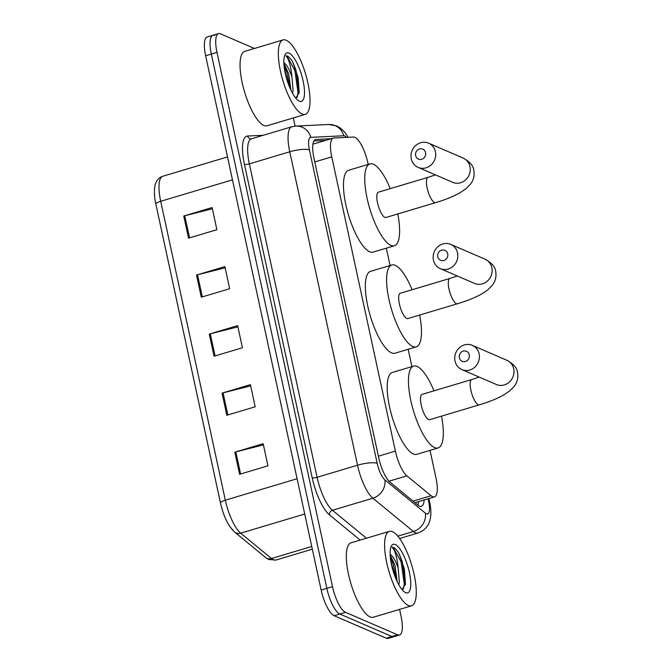 <?xml version="1.0" encoding="UTF-8"?>
<svg xmlns="http://www.w3.org/2000/svg" width="672" height="672" viewBox="0 0 672 672"><rect width="100%" height="100%" fill="white"/><g stroke="black" fill="none" stroke-linecap="round" stroke-linejoin="round"><path stroke-width="1.01" d="M368.197 164.413L367.895 163.027A23.302 7.081 73.4 0 0 353.531 137.054L333.841 137.995A23.302 7.081 73.4 0 0 333.312 138.088A23.302 7.081 73.4 0 0 331.758 156.862L395.38 451.122A23.302 7.081 73.4 0 0 406.888 475.86L431.08 495.734A23.302 7.081 73.4 0 0 432.575 496.684A23.302 7.081 73.4 0 0 434.465 496.877A23.302 7.081 73.4 0 0 436.019 478.103L430.021 450.374M411.911 366.61L408.164 349.28M390.054 265.507L386.308 248.178M331.204 138.718L316.058 139.44A23.302 7.081 73.4 0 0 315.529 139.532A23.302 7.081 73.4 0 0 313.975 158.306L378.672 457.582A23.302 7.081 73.4 0 0 390.188 482.311L418.001 505.168A23.302 7.081 73.4 0 0 419.504 506.125A23.302 7.081 73.4 0 0 421.386 506.318A23.302 7.081 73.4 0 0 424.183 499.951M418.505 501.648A23.302 7.081 -106.6 0 1 417.942 505.117M399.571 609.395L401.05 616.232A23.302 7.081 -106.6 0 1 399.496 635.015A23.302 7.081 -106.6 0 1 397.614 634.822L345.517 612.335A23.302 7.081 -106.6 0 1 332.497 586.648L216.989 52.382A23.302 7.081 -106.6 0 1 218.543 33.6A23.302 7.081 -106.6 0 1 220.424 33.793L254.436 48.468M293.311 117.928L295.084 126.118M399.496 635.015L393.826 636.703A23.302 7.081 -106.6 0 1 391.936 636.518L339.839 614.032A23.302 7.081 -106.6 0 1 326.827 588.344L211.319 54.071A23.302 7.081 -106.6 0 1 212.873 35.297A23.302 7.081 -106.6 0 1 214.754 35.482M313.908 140.969L325.534 140.414M212.873 35.297L207.203 36.985A23.302 7.081 -106.6 0 0 205.64 55.768L321.157 590.033A23.302 7.081 -106.6 0 0 334.169 615.728L386.266 638.207A23.302 7.081 -106.6 0 0 388.147 638.4L393.826 636.703A23.302 7.081 -106.6 0 1 391.936 636.518L339.839 614.032A23.302 7.081 -106.6 0 1 326.827 588.344L211.319 54.071A23.302 7.081 -106.6 0 1 212.873 35.297L218.543 33.6M220.475 502.942L155.879 204.17A7.77 1.831 -12.2 0 1 155.862 204.112A7.77 1.831 -12.2 0 1 160.709 201.289L225.33 500.178A7.77 1.831 167.8 0 0 220.483 503A7.77 1.831 167.8 0 0 220.5 503.059A25.477 7.745 -106.6 0 0 233.083 530.107M183.75 216.023L212.117 207.547L216.896 229.69L188.538 238.157L183.75 216.023A6.216 1.462 167.8 0 1 184.766 215.746L189.554 237.854M222.046 393.128L250.404 384.653L255.192 406.795L226.825 415.262L222.046 393.128A6.216 1.462 167.8 0 1 223.062 392.851L227.842 414.96M234.805 452.164L263.172 443.688L267.952 465.83L239.593 474.298L234.805 452.164A6.216 1.462 167.8 0 1 235.822 451.886L240.61 473.995M196.518 275.058L224.876 266.582L229.664 288.725L201.298 297.192L196.518 275.058A6.216 1.462 167.8 0 1 197.534 274.781L202.314 296.89M209.278 334.093L237.644 325.618L242.424 347.76L214.066 356.227L209.278 334.093A6.216 1.462 167.8 0 1 210.294 333.816L215.082 355.925M237.905 326.852L210.294 333.816M225.145 267.817L197.534 274.781M263.432 444.923L235.822 451.886M250.673 385.888L223.062 392.851M212.377 208.782L184.766 215.746M392.465 531.703A38.842 11.81 -106.6 0 1 413.045 569.881A38.842 11.81 -106.6 0 1 411.558 605.816A38.842 11.81 -106.6 0 1 408.416 605.497A38.842 11.81 -106.6 0 1 387.828 567.319A38.842 11.81 -106.6 0 1 389.323 531.384A38.842 11.81 -106.6 0 1 392.465 531.703M411.558 605.816L373.262 617.257A38.842 11.81 -106.6 0 1 370.129 616.938A38.842 11.81 -106.6 0 1 349.541 578.76A38.842 11.81 -106.6 0 1 351.036 542.825L389.323 531.384M397.135 581.549L394.968 565.278L390.138 554.904M390.113 554.232A17.556 5.334 -106.6 0 1 398.202 568.352L399.328 581.734L398.773 584.716M405.636 592.662A25.326 7.703 -106.6 0 1 404.956 592.301A25.326 7.703 -106.6 0 1 393.061 570.805A25.326 7.703 -106.6 0 1 391.213 546.311A25.326 7.703 -106.6 0 1 395.237 544.547A25.326 7.703 -106.6 0 1 409.374 572.46A25.326 7.703 -106.6 0 1 405.636 592.662M402.058 589.638L405.468 584.102L404.359 568.882L398.958 553.367C397.009 550.217 395.203 548.268 393.523 547.512L392.112 547.243L393.061 548.31C395.497 551.989 397.219 558.676 398.202 568.352M396.371 579.869L393.238 564.287L390.256 556.676M405.359 584.758L402.242 561.599L398.958 553.367M394.741 575.845L390.76 560.826M403.376 589.008L404.317 584.128L401.117 561.935L393.271 547.588L392.112 547.243M447.712 253.831A5.435 5.023 -66.7 0 0 441.63 250.144A5.435 5.023 -66.7 0 0 437.783 256.796A5.435 5.023 -66.7 0 0 443.864 260.476A5.435 5.023 -66.7 0 0 447.712 253.831M433.432 260.098A13.205 12.188 113.3 0 1 437.741 246.817A13.205 12.188 113.3 0 1 450.719 244.373A13.205 12.188 113.3 0 1 457.54 252.899A13.205 12.188 113.3 0 1 453.23 266.171A13.205 12.188 113.3 0 1 440.252 268.624A13.205 12.188 113.3 0 1 433.432 260.098M457.447 303.752A13.205 4.015 73.4 0 1 456.38 303.643A13.205 4.015 73.4 0 1 449.005 289.086A13.205 4.015 73.4 0 1 449.887 278.443L400.252 293.269A13.205 4.015 73.4 0 0 399.748 305.491A13.205 4.015 73.4 0 0 406.745 318.469A13.205 4.015 73.4 0 0 407.812 318.578L457.447 303.752C467.376 300.796 475.616 297.444 482.185 293.681L487.99 289.708L492.332 285.256C495.457 281.224 496.574 276.587 495.684 271.354C495.205 266.868 491.644 262.802 484.991 259.165L450.719 244.373M419.647 315.042A42.722 12.986 -106.6 0 1 416.262 346.861A42.722 12.986 -106.6 0 1 412.81 346.508A42.722 12.986 -106.6 0 1 390.163 304.517A42.722 12.986 -106.6 0 1 391.81 264.986A42.722 12.986 -106.6 0 1 395.262 265.339A42.722 12.986 -106.6 0 1 412.096 289.733M416.262 346.861L394.993 353.212A42.722 12.986 -106.6 0 1 391.541 352.867A42.722 12.986 -106.6 0 1 368.894 310.867A42.722 12.986 -106.6 0 1 370.532 271.337L391.81 264.986M469.291 354.808A5.435 5.023 -66.7 0 0 463.21 351.128A5.435 5.023 -66.7 0 0 459.362 357.773A5.435 5.023 -66.7 0 0 465.444 361.46A5.435 5.023 -66.7 0 0 469.291 354.808M455.02 361.074A13.205 12.188 113.3 0 1 459.329 347.802A13.205 12.188 113.3 0 1 472.307 345.349A13.205 12.188 113.3 0 1 479.128 353.875A13.205 12.188 113.3 0 1 474.818 367.156A13.205 12.188 113.3 0 1 461.84 369.6A13.205 12.188 113.3 0 1 455.02 361.074M479.304 404.846A13.205 4.015 73.4 0 1 478.237 404.737A13.205 4.015 73.4 0 1 470.862 390.18A13.205 4.015 73.4 0 1 471.744 379.546L422.117 394.372A13.205 4.015 73.4 0 0 421.604 406.585A13.205 4.015 73.4 0 0 428.602 419.563A13.205 4.015 73.4 0 0 429.668 419.672L479.304 404.846C489.233 401.898 497.482 398.538 504.042 394.783L509.846 390.802L514.189 386.35C517.314 382.318 518.431 377.689 517.541 372.456C517.07 367.962 513.509 363.896 506.856 360.259L472.307 345.349M441.512 416.136A42.722 12.986 -106.6 0 1 438.119 447.955A42.722 12.986 -106.6 0 1 434.666 447.611A42.722 12.986 -106.6 0 1 412.02 405.611A42.722 12.986 -106.6 0 1 413.666 366.08A42.722 12.986 -106.6 0 1 417.119 366.433A42.722 12.986 -106.6 0 1 433.952 390.835M438.119 447.955L416.85 454.314A42.722 12.986 -106.6 0 1 413.398 453.961A42.722 12.986 -106.6 0 1 390.751 411.97A42.722 12.986 -106.6 0 1 392.389 372.439L413.666 366.08M425.578 152.611A5.435 5.023 -66.7 0 0 419.496 148.932A5.435 5.023 -66.7 0 0 415.649 155.576A5.435 5.023 -66.7 0 0 421.73 159.264A5.435 5.023 -66.7 0 0 425.578 152.611M411.298 158.878A13.205 12.188 113.3 0 1 415.607 145.606A13.205 12.188 113.3 0 1 428.585 143.153A13.205 12.188 113.3 0 1 435.406 151.679A13.205 12.188 113.3 0 1 431.096 164.959A13.205 12.188 113.3 0 1 418.118 167.404A13.205 12.188 113.3 0 1 411.298 158.878M435.59 202.65A13.205 4.015 73.4 0 1 434.524 202.541A13.205 4.015 73.4 0 1 427.148 187.984A13.205 4.015 73.4 0 1 428.03 177.349L378.395 192.175A13.205 4.015 73.4 0 0 377.891 204.389A13.205 4.015 73.4 0 0 384.888 217.367A13.205 4.015 73.4 0 0 385.955 217.476L435.59 202.65C445.519 199.702 453.76 196.342 460.32 192.587L466.133 188.605L470.476 184.153C473.6 180.121 474.718 175.493 473.819 170.26C473.348 165.766 469.787 161.7 463.134 158.063L428.585 143.153M397.79 213.94A42.722 12.986 -106.6 0 1 394.405 245.759A42.722 12.986 -106.6 0 1 390.953 245.414A42.722 12.986 -106.6 0 1 368.306 203.423A42.722 12.986 -106.6 0 1 369.944 163.892A42.722 12.986 -106.6 0 1 373.405 164.237A42.722 12.986 -106.6 0 1 390.23 188.639M394.405 245.759L373.136 252.118A42.722 12.986 -106.6 0 1 369.676 251.765A42.722 12.986 -106.6 0 1 347.029 209.773A42.722 12.986 -106.6 0 1 348.676 170.243L369.944 163.892M286.205 40.236A38.842 11.81 -106.6 0 1 306.793 78.414A38.842 11.81 -106.6 0 1 305.298 114.349A38.842 11.81 -106.6 0 1 302.156 114.03A38.842 11.81 -106.6 0 1 281.568 75.852A38.842 11.81 -106.6 0 1 283.063 39.917A38.842 11.81 -106.6 0 1 286.205 40.236M305.298 114.349L267.002 125.79A38.842 11.81 -106.6 0 1 263.869 125.471A38.842 11.81 -106.6 0 1 243.281 87.293A38.842 11.81 -106.6 0 1 244.776 51.358L283.063 39.917M290.884 90.082L288.708 73.811L283.878 63.437M283.853 62.765A17.556 5.334 -106.6 0 1 291.942 76.885L293.068 90.266L292.513 93.248M299.384 101.195A25.326 7.703 -106.6 0 1 298.696 100.834A25.326 7.703 -106.6 0 1 286.801 79.338A25.326 7.703 -106.6 0 1 284.953 54.844A25.326 7.703 -106.6 0 1 288.977 53.08A25.326 7.703 -106.6 0 1 303.114 80.993A25.326 7.703 -106.6 0 1 299.384 101.195M295.798 98.171L299.208 92.635L298.099 77.414L292.698 61.9C290.758 58.75 288.943 56.801 287.263 56.045L285.852 55.776L286.801 56.843C289.246 60.522 290.959 67.2 291.942 76.885M290.111 88.402L286.978 72.82L283.996 65.209M299.099 93.29L295.982 70.132L292.698 61.9M288.481 84.378L284.508 69.35M297.116 97.541L298.057 92.66L294.857 70.468L287.011 56.12L285.852 55.776M413.062 501.11L431.08 495.734M389.012 481.194L406.888 475.86M378.378 456.204L395.38 451.122M314.756 161.944L331.758 156.862M346.525 137.39A15.54 4.721 73.4 0 0 344.686 135.954A15.54 4.721 73.4 0 0 343.787 135.769L310.817 137.348A15.54 4.721 73.4 0 0 309.422 149.923L377.194 463.361A15.54 4.721 73.4 0 0 384.863 479.85L425.376 513.148A15.54 4.721 73.4 0 0 426.376 513.778A15.54 4.721 73.4 0 0 428.669 501.388L428.106 498.775M428.669 501.388A15.54 3.654 167.8 0 1 429.677 502.337C431.365 510.065 431.264 516.617 429.374 521.993C428.77 523.933 426.275 529.998 417.9 533.03A31.072 9.45 -106.6 0 1 415.388 532.77A31.072 9.45 -106.6 0 1 413.389 531.502L397.807 536.155M348.188 137.315L344.644 132.098L340.435 128.1L336.664 125.924L328.86 124.488A15.54 14.759 87.3 0 1 343.787 135.769M360.158 540.095L329.456 514.87A34.952 10.626 -106.6 0 1 312.194 477.767L244.423 164.338A34.952 10.626 -106.6 0 1 247.548 136.03L263.298 135.274M345.517 612.335L334.169 615.728M332.497 586.648L321.157 590.033M397.614 634.822L386.266 638.207M216.989 52.382L205.64 55.768M425.376 513.148A15.54 13.49 129.4 0 1 413.389 531.502L372.876 498.212L332.455 510.283L366.45 538.222M384.863 479.85A15.54 13.49 129.4 0 1 372.876 498.212A31.072 9.45 -106.6 0 1 357.529 465.226L317.108 477.305A31.072 9.45 73.4 0 0 332.455 510.283A3.881 3.368 -50.6 0 0 329.456 514.87M377.194 463.361A15.54 3.654 167.8 0 0 357.529 465.226L289.758 151.796L249.346 163.867L317.108 477.305A3.881 0.916 -12.2 0 1 312.194 477.767M309.422 149.923A15.54 3.654 167.8 0 0 289.758 151.796A31.072 9.45 -106.6 0 1 291.833 126.756L251.42 138.827A31.072 9.45 73.4 0 0 249.346 163.867A3.881 0.916 -12.2 0 1 244.423 164.338M247.548 136.03A3.881 3.688 -92.7 0 0 251.286 138.852L251.42 138.827M328.86 124.488L295.89 126.067A15.54 14.759 87.3 0 1 310.817 137.348M315.034 139.742L316.058 139.44M297.091 478.741L225.33 500.178A31.072 9.45 73.4 0 0 240.685 533.156L271.522 558.499A31.072 9.45 73.4 0 0 273.521 559.768A31.072 9.45 73.4 0 0 276.032 560.028L312.32 549.184M276.032 560.028L268.85 559.524L265.49 557.441A7.77 6.745 129.4 0 0 271.522 558.499L311.741 546.487M304.718 514.03L240.685 533.156A7.77 6.745 129.4 0 1 234.654 532.098C228.178 525.907 223.457 516.205 220.483 503L155.862 204.112C153.392 193.805 154.585 184.397 156.064 182.414C157.508 179.273 159.743 177.223 162.784 176.249A31.072 9.45 73.4 0 0 160.709 201.289L232.47 179.852M440.252 268.624L474.533 283.416A13.205 12.188 -66.7 0 0 487.502 280.963A13.205 12.188 -66.7 0 0 491.82 267.691A13.205 12.188 -66.7 0 0 484.991 259.165M461.84 369.6L496.39 384.51A13.205 12.188 -66.7 0 0 509.368 382.066A13.205 12.188 -66.7 0 0 513.677 368.785A13.205 12.188 -66.7 0 0 506.856 360.259M418.118 167.404L452.668 182.314A13.205 12.188 -66.7 0 0 465.646 179.869A13.205 12.188 -66.7 0 0 469.955 166.589A13.205 12.188 -66.7 0 0 463.134 158.063M418.463 502.244L418.454 501.656M414.985 502.698L434.465 496.877M312.917 144.178L333.312 138.088M417.9 533.03L399.613 538.49M295.89 126.067L291.833 126.756M429.677 502.337L428.854 498.548M265.49 557.441L234.654 532.098M162.784 176.249L227.514 156.92M449.887 278.443L457.346 275.999M471.744 379.546L479.203 377.093M428.03 177.349L435.49 174.896"/></g></svg>
